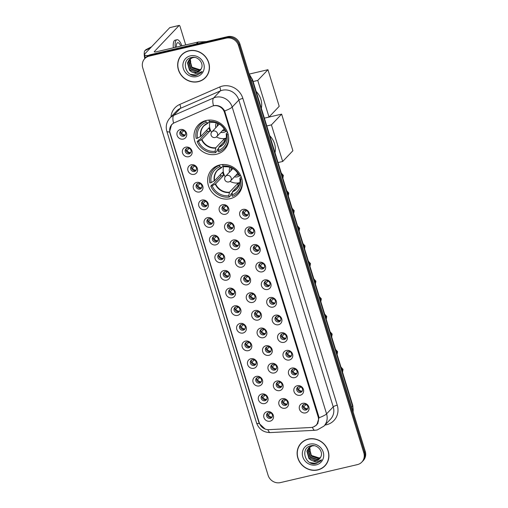 <?xml version="1.0" encoding="UTF-8"?>
<svg xmlns="http://www.w3.org/2000/svg" width="508" height="508" viewBox="0 0 508 508"><rect width="100%" height="100%" fill="white"/><g stroke="black" fill="none" stroke-linecap="round" stroke-linejoin="round"><path stroke-width="0.76" d="M219.818 164.935A18.002 16.656 -136.5 0 0 211.963 169.399A18.002 16.656 -136.5 0 0 210.439 190.081A18.002 16.656 -136.5 0 0 230.2 198.672A18.002 16.656 -136.5 0 0 238.061 194.202A18.002 16.656 -136.5 0 0 239.579 173.52A18.002 16.656 -136.5 0 0 219.818 164.935M206.153 120.504A18.002 16.656 -136.5 0 0 198.291 124.968A18.002 16.656 -136.5 0 0 196.774 145.65A18.002 16.656 -136.5 0 0 216.529 154.242A18.002 16.656 -136.5 0 0 224.39 149.771A18.002 16.656 -136.5 0 0 225.908 129.089A18.002 16.656 -136.5 0 0 206.153 120.504M188.716 156.712A5.093 4.712 43.5 0 1 182.556 153.035A5.093 4.712 43.5 0 1 185.782 147.161A5.093 4.712 43.5 0 1 191.941 150.838A5.093 4.712 43.5 0 1 188.716 156.712M187.255 148.139A3.054 2.826 -136.5 0 0 185.661 152.406A3.054 2.826 -136.5 0 0 190.354 153.111A3.054 2.826 -136.5 0 0 187.255 148.139M194.145 174.346A5.093 4.712 43.5 0 1 187.979 170.663A5.093 4.712 43.5 0 1 191.205 164.795A5.093 4.712 43.5 0 1 197.364 168.472A5.093 4.712 43.5 0 1 194.145 174.346M192.678 165.773A3.054 2.826 -136.5 0 0 191.091 170.04A3.054 2.826 -136.5 0 0 195.777 170.739A3.054 2.826 -136.5 0 0 192.678 165.773M199.568 191.973A5.093 4.712 43.5 0 1 193.402 188.297A5.093 4.712 43.5 0 1 196.628 182.429A5.093 4.712 43.5 0 1 202.794 186.106A5.093 4.712 43.5 0 1 199.568 191.973M198.107 183.401A3.054 2.826 -136.5 0 0 196.513 187.674A3.054 2.826 -136.5 0 0 201.2 188.373A3.054 2.826 -136.5 0 0 198.107 183.401M204.991 209.607A5.093 4.712 43.5 0 1 198.831 205.931A5.093 4.712 43.5 0 1 202.051 200.057A5.093 4.712 43.5 0 1 208.216 203.74A5.093 4.712 43.5 0 1 204.991 209.607M203.53 201.035A3.054 2.826 -136.5 0 0 201.936 205.302A3.054 2.826 -136.5 0 0 206.623 206.007A3.054 2.826 -136.5 0 0 203.53 201.035M210.414 227.241A5.093 4.712 43.5 0 1 204.254 223.558A5.093 4.712 43.5 0 1 207.48 217.691A5.093 4.712 43.5 0 1 213.639 221.367A5.093 4.712 43.5 0 1 210.414 227.241M208.953 218.669A3.054 2.826 -136.5 0 0 207.359 222.936A3.054 2.826 -136.5 0 0 212.052 223.634A3.054 2.826 -136.5 0 0 208.953 218.669M215.837 244.869A5.093 4.712 43.5 0 1 209.677 241.192A5.093 4.712 43.5 0 1 212.903 235.325A5.093 4.712 43.5 0 1 219.062 239.001A5.093 4.712 43.5 0 1 215.837 244.869M214.376 236.296A3.054 2.826 -136.5 0 0 212.782 240.57A3.054 2.826 -136.5 0 0 217.475 241.268A3.054 2.826 -136.5 0 0 214.376 236.296M221.266 262.503A5.093 4.712 43.5 0 1 215.1 258.826A5.093 4.712 43.5 0 1 218.326 252.952A5.093 4.712 43.5 0 1 224.485 256.635A5.093 4.712 43.5 0 1 221.266 262.503M219.799 253.93A3.054 2.826 -136.5 0 0 218.211 258.204A3.054 2.826 -136.5 0 0 222.898 258.902A3.054 2.826 -136.5 0 0 219.799 253.93M226.689 280.137A5.093 4.712 43.5 0 1 220.529 276.46A5.093 4.712 43.5 0 1 223.749 270.586A5.093 4.712 43.5 0 1 229.914 274.263A5.093 4.712 43.5 0 1 226.689 280.137M225.228 271.564A3.054 2.826 -136.5 0 0 223.634 275.831A3.054 2.826 -136.5 0 0 228.321 276.53A3.054 2.826 -136.5 0 0 225.228 271.564M232.112 297.764A5.093 4.712 43.5 0 1 225.952 294.088A5.093 4.712 43.5 0 1 229.178 288.22A5.093 4.712 43.5 0 1 235.337 291.897A5.093 4.712 43.5 0 1 232.112 297.764M230.651 289.192A3.054 2.826 -136.5 0 0 229.057 293.465A3.054 2.826 -136.5 0 0 233.75 294.164A3.054 2.826 -136.5 0 0 230.651 289.192M237.534 315.398A5.093 4.712 43.5 0 1 231.375 311.721A5.093 4.712 43.5 0 1 234.601 305.848A5.093 4.712 43.5 0 1 240.76 309.531A5.093 4.712 43.5 0 1 237.534 315.398M236.074 306.826A3.054 2.826 -136.5 0 0 234.48 311.099A3.054 2.826 -136.5 0 0 239.173 311.798A3.054 2.826 -136.5 0 0 236.074 306.826M242.964 333.032A5.093 4.712 43.5 0 1 236.798 329.355A5.093 4.712 43.5 0 1 240.024 323.482A5.093 4.712 43.5 0 1 246.183 327.158A5.093 4.712 43.5 0 1 242.964 333.032M241.497 324.46A3.054 2.826 -136.5 0 0 239.903 328.727A3.054 2.826 -136.5 0 0 244.596 329.425A3.054 2.826 -136.5 0 0 241.497 324.46M248.387 350.66A5.093 4.712 43.5 0 1 242.221 346.983A5.093 4.712 43.5 0 1 245.447 341.116A5.093 4.712 43.5 0 1 251.612 344.792A5.093 4.712 43.5 0 1 248.387 350.66M246.926 342.087A3.054 2.826 -136.5 0 0 245.332 346.361A3.054 2.826 -136.5 0 0 250.019 347.059A3.054 2.826 -136.5 0 0 246.926 342.087M253.809 368.294A5.093 4.712 43.5 0 1 247.65 364.617A5.093 4.712 43.5 0 1 250.869 358.75A5.093 4.712 43.5 0 1 257.035 362.426A5.093 4.712 43.5 0 1 253.809 368.294M252.349 359.721A3.054 2.826 -136.5 0 0 250.755 363.995A3.054 2.826 -136.5 0 0 255.441 364.693A3.054 2.826 -136.5 0 0 252.349 359.721M259.232 385.928A5.093 4.712 43.5 0 1 253.073 382.251A5.093 4.712 43.5 0 1 256.299 376.377A5.093 4.712 43.5 0 1 262.458 380.054A5.093 4.712 43.5 0 1 259.232 385.928M257.772 377.355A3.054 2.826 -136.5 0 0 256.178 381.622A3.054 2.826 -136.5 0 0 260.871 382.321A3.054 2.826 -136.5 0 0 257.772 377.355M264.655 403.555A5.093 4.712 43.5 0 1 258.496 399.879A5.093 4.712 43.5 0 1 261.722 394.011A5.093 4.712 43.5 0 1 267.881 397.688A5.093 4.712 43.5 0 1 264.655 403.555M263.195 394.983A3.054 2.826 -136.5 0 0 261.601 399.256A3.054 2.826 -136.5 0 0 266.294 399.955A3.054 2.826 -136.5 0 0 263.195 394.983M270.085 421.189A5.093 4.712 43.5 0 1 263.919 417.512A5.093 4.712 43.5 0 1 267.144 411.645A5.093 4.712 43.5 0 1 273.304 415.322A5.093 4.712 43.5 0 1 270.085 421.189M268.618 412.617A3.054 2.826 -136.5 0 0 267.03 416.89A3.054 2.826 -136.5 0 0 271.716 417.589A3.054 2.826 -136.5 0 0 268.618 412.617M183.293 139.078A5.093 4.712 43.5 0 1 177.133 135.401A5.093 4.712 43.5 0 1 180.359 129.534A5.093 4.712 43.5 0 1 186.519 133.21A5.093 4.712 43.5 0 1 183.293 139.078M181.832 130.505A3.054 2.826 -136.5 0 0 180.238 134.779A3.054 2.826 -136.5 0 0 184.931 135.477A3.054 2.826 -136.5 0 0 181.832 130.505M225.476 214.274A5.093 4.712 43.5 0 1 219.31 210.591A5.093 4.712 43.5 0 1 222.536 204.724A5.093 4.712 43.5 0 1 228.702 208.401A5.093 4.712 43.5 0 1 225.476 214.274M224.015 205.702A3.054 2.826 -136.5 0 0 222.421 209.969A3.054 2.826 -136.5 0 0 227.108 210.668A3.054 2.826 -136.5 0 0 224.015 205.702M230.899 231.902A5.093 4.712 43.5 0 1 224.739 228.225A5.093 4.712 43.5 0 1 227.959 222.358A5.093 4.712 43.5 0 1 234.124 226.035A5.093 4.712 43.5 0 1 230.899 231.902M229.438 223.329A3.054 2.826 -136.5 0 0 227.844 227.603A3.054 2.826 -136.5 0 0 232.537 228.302A3.054 2.826 -136.5 0 0 229.438 223.329M236.322 249.536A5.093 4.712 43.5 0 1 230.162 245.859A5.093 4.712 43.5 0 1 233.388 239.986A5.093 4.712 43.5 0 1 239.547 243.662A5.093 4.712 43.5 0 1 236.322 249.536M234.861 240.963A3.054 2.826 -136.5 0 0 233.267 245.231A3.054 2.826 -136.5 0 0 237.96 245.936A3.054 2.826 -136.5 0 0 234.861 240.963M241.744 267.17A5.093 4.712 43.5 0 1 235.585 263.487A5.093 4.712 43.5 0 1 238.811 257.62A5.093 4.712 43.5 0 1 244.97 261.296A5.093 4.712 43.5 0 1 241.744 267.17M240.284 258.597A3.054 2.826 -136.5 0 0 238.69 262.865A3.054 2.826 -136.5 0 0 243.383 263.563A3.054 2.826 -136.5 0 0 240.284 258.597M247.174 284.798A5.093 4.712 43.5 0 1 241.008 281.121A5.093 4.712 43.5 0 1 244.234 275.253A5.093 4.712 43.5 0 1 250.393 278.93A5.093 4.712 43.5 0 1 247.174 284.798M245.707 276.225A3.054 2.826 -136.5 0 0 244.119 280.499A3.054 2.826 -136.5 0 0 248.806 281.197A3.054 2.826 -136.5 0 0 245.707 276.225M252.597 302.431A5.093 4.712 43.5 0 1 246.437 298.755A5.093 4.712 43.5 0 1 249.657 292.881A5.093 4.712 43.5 0 1 255.822 296.564A5.093 4.712 43.5 0 1 252.597 302.431M251.136 293.859A3.054 2.826 -136.5 0 0 249.542 298.126A3.054 2.826 -136.5 0 0 254.229 298.831A3.054 2.826 -136.5 0 0 251.136 293.859M258.02 320.065A5.093 4.712 43.5 0 1 251.86 316.382A5.093 4.712 43.5 0 1 255.086 310.515A5.093 4.712 43.5 0 1 261.245 314.192A5.093 4.712 43.5 0 1 258.02 320.065M256.559 311.493A3.054 2.826 -136.5 0 0 254.965 315.76A3.054 2.826 -136.5 0 0 259.658 316.459A3.054 2.826 -136.5 0 0 256.559 311.493M263.442 337.693A5.093 4.712 43.5 0 1 257.283 334.016A5.093 4.712 43.5 0 1 260.509 328.149A5.093 4.712 43.5 0 1 266.668 331.826A5.093 4.712 43.5 0 1 263.442 337.693M261.982 329.12A3.054 2.826 -136.5 0 0 260.388 333.394A3.054 2.826 -136.5 0 0 265.081 334.093A3.054 2.826 -136.5 0 0 261.982 329.12M268.872 355.327A5.093 4.712 43.5 0 1 262.706 351.65A5.093 4.712 43.5 0 1 265.932 345.777A5.093 4.712 43.5 0 1 272.091 349.46A5.093 4.712 43.5 0 1 268.872 355.327M267.405 346.754A3.054 2.826 -136.5 0 0 265.817 351.028A3.054 2.826 -136.5 0 0 270.504 351.726A3.054 2.826 -136.5 0 0 267.405 346.754M274.295 372.961A5.093 4.712 43.5 0 1 268.129 369.284A5.093 4.712 43.5 0 1 271.355 363.41A5.093 4.712 43.5 0 1 277.52 367.087A5.093 4.712 43.5 0 1 274.295 372.961M272.834 364.388A3.054 2.826 -136.5 0 0 271.24 368.656A3.054 2.826 -136.5 0 0 275.927 369.354A3.054 2.826 -136.5 0 0 272.834 364.388M279.718 390.589A5.093 4.712 43.5 0 1 273.558 386.912A5.093 4.712 43.5 0 1 276.777 381.044A5.093 4.712 43.5 0 1 282.943 384.721A5.093 4.712 43.5 0 1 279.718 390.589M278.257 382.016A3.054 2.826 -136.5 0 0 276.663 386.29A3.054 2.826 -136.5 0 0 281.349 386.988A3.054 2.826 -136.5 0 0 278.257 382.016M285.14 408.222A5.093 4.712 43.5 0 1 278.981 404.546A5.093 4.712 43.5 0 1 282.207 398.672A5.093 4.712 43.5 0 1 288.366 402.355A5.093 4.712 43.5 0 1 285.14 408.222M283.68 399.65A3.054 2.826 -136.5 0 0 282.086 403.924A3.054 2.826 -136.5 0 0 286.779 404.622A3.054 2.826 -136.5 0 0 283.68 399.65M245.961 218.935A5.093 4.712 43.5 0 1 239.795 215.259A5.093 4.712 43.5 0 1 243.021 209.391A5.093 4.712 43.5 0 1 249.18 213.068A5.093 4.712 43.5 0 1 245.961 218.935M244.494 210.363A3.054 2.826 -136.5 0 0 242.907 214.636A3.054 2.826 -136.5 0 0 247.593 215.335A3.054 2.826 -136.5 0 0 244.494 210.363M251.384 236.569A5.093 4.712 43.5 0 1 245.218 232.893A5.093 4.712 43.5 0 1 248.444 227.019A5.093 4.712 43.5 0 1 254.61 230.696A5.093 4.712 43.5 0 1 251.384 236.569M249.923 227.997A3.054 2.826 -136.5 0 0 248.329 232.264A3.054 2.826 -136.5 0 0 253.016 232.969A3.054 2.826 -136.5 0 0 249.923 227.997M256.807 254.203A5.093 4.712 43.5 0 1 250.647 250.52A5.093 4.712 43.5 0 1 253.867 244.653A5.093 4.712 43.5 0 1 260.033 248.329A5.093 4.712 43.5 0 1 256.807 254.203M255.346 245.624A3.054 2.826 -136.5 0 0 253.752 249.898A3.054 2.826 -136.5 0 0 258.445 250.596A3.054 2.826 -136.5 0 0 255.346 245.624M262.23 271.831A5.093 4.712 43.5 0 1 256.07 268.154A5.093 4.712 43.5 0 1 259.296 262.287A5.093 4.712 43.5 0 1 265.455 265.963A5.093 4.712 43.5 0 1 262.23 271.831M260.769 263.258A3.054 2.826 -136.5 0 0 259.175 267.532A3.054 2.826 -136.5 0 0 263.868 268.23A3.054 2.826 -136.5 0 0 260.769 263.258M267.653 289.465A5.093 4.712 43.5 0 1 261.493 285.788A5.093 4.712 43.5 0 1 264.719 279.914A5.093 4.712 43.5 0 1 270.878 283.591A5.093 4.712 43.5 0 1 267.653 289.465M266.192 280.892A3.054 2.826 -136.5 0 0 264.598 285.159A3.054 2.826 -136.5 0 0 269.291 285.864A3.054 2.826 -136.5 0 0 266.192 280.892M273.082 307.099A5.093 4.712 43.5 0 1 266.916 303.416A5.093 4.712 43.5 0 1 270.142 297.548A5.093 4.712 43.5 0 1 276.301 301.225A5.093 4.712 43.5 0 1 273.082 307.099M271.615 298.526A3.054 2.826 -136.5 0 0 270.027 302.793A3.054 2.826 -136.5 0 0 274.714 303.492A3.054 2.826 -136.5 0 0 271.615 298.526M278.505 324.726A5.093 4.712 43.5 0 1 272.345 321.05A5.093 4.712 43.5 0 1 275.565 315.182A5.093 4.712 43.5 0 1 281.73 318.859A5.093 4.712 43.5 0 1 278.505 324.726M277.044 316.154A3.054 2.826 -136.5 0 0 275.45 320.427A3.054 2.826 -136.5 0 0 280.137 321.126A3.054 2.826 -136.5 0 0 277.044 316.154M283.928 342.36A5.093 4.712 43.5 0 1 277.768 338.684A5.093 4.712 43.5 0 1 280.994 332.81A5.093 4.712 43.5 0 1 287.153 336.486A5.093 4.712 43.5 0 1 283.928 342.36M282.467 333.788A3.054 2.826 -136.5 0 0 280.873 338.055A3.054 2.826 -136.5 0 0 285.566 338.76A3.054 2.826 -136.5 0 0 282.467 333.788M289.35 359.994A5.093 4.712 43.5 0 1 283.191 356.311A5.093 4.712 43.5 0 1 286.417 350.444A5.093 4.712 43.5 0 1 292.576 354.12A5.093 4.712 43.5 0 1 289.35 359.994M287.89 351.422A3.054 2.826 -136.5 0 0 286.296 355.689A3.054 2.826 -136.5 0 0 290.989 356.387A3.054 2.826 -136.5 0 0 287.89 351.422M294.78 377.622A5.093 4.712 43.5 0 1 288.614 373.945A5.093 4.712 43.5 0 1 291.84 368.078A5.093 4.712 43.5 0 1 297.999 371.754A5.093 4.712 43.5 0 1 294.78 377.622M293.313 369.049A3.054 2.826 -136.5 0 0 291.725 373.323A3.054 2.826 -136.5 0 0 296.412 374.021A3.054 2.826 -136.5 0 0 293.313 369.049M300.203 395.256A5.093 4.712 43.5 0 1 294.037 391.579A5.093 4.712 43.5 0 1 297.263 385.705A5.093 4.712 43.5 0 1 303.428 389.388A5.093 4.712 43.5 0 1 300.203 395.256M298.742 386.683A3.054 2.826 -136.5 0 0 297.148 390.95A3.054 2.826 -136.5 0 0 301.835 391.655A3.054 2.826 -136.5 0 0 298.742 386.683M305.625 412.89A5.093 4.712 43.5 0 1 299.466 409.213A5.093 4.712 43.5 0 1 302.685 403.339A5.093 4.712 43.5 0 1 308.851 407.016A5.093 4.712 43.5 0 1 305.625 412.89M304.165 404.317A3.054 2.826 -136.5 0 0 302.571 408.584A3.054 2.826 -136.5 0 0 307.257 409.283A3.054 2.826 -136.5 0 0 304.165 404.317M190.741 152.584A3.054 2.826 43.5 0 1 186.423 148.488M196.164 170.218A3.054 2.826 43.5 0 1 191.846 166.116M201.587 187.852A3.054 2.826 43.5 0 1 197.269 183.75M207.01 205.48A3.054 2.826 43.5 0 1 202.698 201.384M212.433 223.114A3.054 2.826 43.5 0 1 208.121 219.011M217.862 240.748A3.054 2.826 43.5 0 1 213.544 236.645M223.285 258.375A3.054 2.826 43.5 0 1 218.967 254.279M228.708 276.009A3.054 2.826 43.5 0 1 224.396 271.907M234.131 293.643A3.054 2.826 43.5 0 1 229.819 289.541M239.56 311.271A3.054 2.826 43.5 0 1 235.242 307.175M244.983 328.905A3.054 2.826 43.5 0 1 240.665 324.803M250.406 346.539A3.054 2.826 43.5 0 1 246.088 342.436M255.829 364.173A3.054 2.826 43.5 0 1 251.517 360.07M261.252 381.8A3.054 2.826 43.5 0 1 256.94 377.698M266.681 399.434A3.054 2.826 43.5 0 1 262.363 395.332M272.104 417.068A3.054 2.826 43.5 0 1 267.786 412.966M185.312 134.957A3.054 2.826 43.5 0 1 181 130.854M227.495 210.147A3.054 2.826 43.5 0 1 223.177 206.045M232.918 227.781A3.054 2.826 43.5 0 1 228.606 223.679M238.341 245.408A3.054 2.826 43.5 0 1 234.029 241.313M243.77 263.042A3.054 2.826 43.5 0 1 239.452 258.94M249.193 280.676A3.054 2.826 43.5 0 1 244.875 276.574M254.616 298.304A3.054 2.826 43.5 0 1 250.304 294.208M260.039 315.938A3.054 2.826 43.5 0 1 255.727 311.836M265.468 333.572A3.054 2.826 43.5 0 1 261.15 329.47M270.891 351.199A3.054 2.826 43.5 0 1 266.573 347.104M276.314 368.833A3.054 2.826 43.5 0 1 271.996 364.731M281.737 386.467A3.054 2.826 43.5 0 1 277.425 382.365M287.16 404.095A3.054 2.826 43.5 0 1 282.848 399.999M247.98 214.814A3.054 2.826 43.5 0 1 243.662 210.712M253.403 232.442A3.054 2.826 43.5 0 1 249.085 228.34M258.826 250.076A3.054 2.826 43.5 0 1 254.514 245.974M264.249 267.71A3.054 2.826 43.5 0 1 259.937 263.608M269.678 285.337A3.054 2.826 43.5 0 1 265.36 281.235M275.101 302.971A3.054 2.826 43.5 0 1 270.783 298.869M280.524 320.605A3.054 2.826 43.5 0 1 276.212 316.503M285.947 338.233A3.054 2.826 43.5 0 1 281.635 334.137M291.376 355.867A3.054 2.826 43.5 0 1 287.058 351.765M296.799 373.501A3.054 2.826 43.5 0 1 292.481 369.399M302.222 391.128A3.054 2.826 43.5 0 1 297.904 387.033M307.645 408.762A3.054 2.826 43.5 0 1 303.333 404.66M211.988 106.318A9.169 8.484 43.5 0 1 213.411 105.842A9.169 8.484 43.5 0 1 224.504 112.465L318.11 416.725A9.169 8.484 43.5 0 1 316.306 425.018A9.169 8.484 43.5 0 1 310.794 427.507L268.872 429.66A9.169 8.484 43.5 0 1 259.283 422.827L170.066 132.817A9.169 8.484 43.5 0 1 171.869 124.53A9.169 8.484 43.5 0 1 174.441 122.726L211.988 106.318M188.817 50.794A16.472 15.24 -136.5 0 0 181.623 54.883A16.472 15.24 -136.5 0 0 180.232 73.806A16.472 15.24 -136.5 0 0 198.311 81.667A16.472 15.24 -136.5 0 0 205.505 77.578A16.472 15.24 -136.5 0 0 206.896 58.655A16.472 15.24 -136.5 0 0 188.817 50.794M181.985 54.515A16.472 15.24 -136.5 0 0 180.594 56.382M308.267 439.077A16.472 15.24 -136.5 0 0 301.073 443.166A16.472 15.24 -136.5 0 0 299.682 462.09A16.472 15.24 -136.5 0 0 317.767 469.951A16.472 15.24 -136.5 0 0 324.955 465.861A16.472 15.24 -136.5 0 0 326.346 446.938A16.472 15.24 -136.5 0 0 308.267 439.077M301.435 442.798A16.472 15.24 -136.5 0 0 300.044 444.665M265.138 429.057L259.283 423.577L258.934 422.586L169.564 131.921A11.887 2.343 -17.1 0 1 166.834 131.28C165.475 126.333 166.503 121.926 169.913 118.059A13.589 12.573 43.5 0 1 173.73 115.386L213.639 97.949A11.887 4.204 66.4 0 0 213.506 105.747L214.757 105.505C219.062 105.258 222.358 107.067 224.644 110.941L318.751 416.433L319.03 417.747L316.827 424.853L313.48 426.923M361.823 462.09A10.192 9.43 -136.5 0 0 363.823 452.882L238.5 45.498A10.192 9.43 -136.5 0 0 226.174 38.144L149.206 56.121A10.192 9.43 -136.5 0 0 144.755 58.655A10.192 9.43 -136.5 0 0 142.754 67.862L268.084 475.247A10.192 9.43 -136.5 0 0 280.403 482.6L357.372 464.623A10.192 9.43 -136.5 0 0 361.823 462.09L362.534 461.347A10.192 9.43 -136.5 0 0 364.534 452.133L239.204 44.755A10.192 9.43 -136.5 0 0 226.886 37.395L149.917 55.378A10.192 9.43 -136.5 0 0 145.466 57.906L144.513 54.794A13.589 2.68 162.9 0 1 144.983 53.721L169.755 27.654A1.695 0.552 -103.1 0 1 169.863 27.591A1.695 0.552 -103.1 0 1 169.983 27.603M169.564 131.921L171.539 124.714L173.59 123.152A11.887 4.204 66.4 0 1 173.73 115.386L180.391 108.382A13.589 12.573 -136.5 0 0 176.574 111.055L169.913 118.059M323.513 466.966A16.472 15.24 -136.5 0 0 325.304 465.48M204.064 78.683A16.472 15.24 -136.5 0 0 205.854 77.197M150.628 54.629A10.192 9.43 -136.5 0 0 146.177 57.156L145.466 57.906A10.192 9.43 -136.5 0 1 149.917 55.378L226.886 37.395A10.192 9.43 -136.5 0 1 239.204 44.755L364.534 452.133A10.192 9.43 -136.5 0 1 362.534 461.347L363.245 460.597A10.192 9.43 -136.5 0 0 365.246 451.383L239.916 44.005A10.192 9.43 -136.5 0 0 227.597 36.652L150.628 54.629L149.206 56.121M205.384 77.464A16.3 15.081 -136.5 0 0 206.756 58.731A16.3 15.081 -136.5 0 0 188.862 50.952A16.3 15.081 -136.5 0 0 181.743 54.997A16.3 15.081 -136.5 0 0 180.372 73.73A16.3 15.081 -136.5 0 0 198.266 81.509A16.3 15.081 -136.5 0 0 205.384 77.464L206.089 76.714A16.3 15.081 -136.5 0 0 207.245 75.33M199.885 69.723L191.548 67.031M200.927 69.374L198.793 70.25L191.751 67.888L189.725 60.496L190.494 58.598M201.028 69.19L199.072 69.952L192.03 67.589L190.005 60.198L190.671 58.483M200.45 70.079L197.663 71.438L190.621 69.069L188.601 61.678L189.827 59.093M200.577 69.907L197.949 71.139L190.906 68.777L188.881 61.385L189.986 58.96M191.605 71.869A7.677 7.099 -136.5 0 0 196.666 72.485A7.677 7.099 -136.5 0 0 200.019 70.58A7.677 7.099 -136.5 0 0 201.244 68.758C204.343 63.379 197.891 55.848 191.694 57.448C180.404 59.322 185.541 77.514 196.19 75.425L201.098 72.835L202.114 71.539L196.698 73.876L191.605 71.869L189.497 70.256L187.471 62.865L189.224 59.652L192.678 57.645L194.685 57.41M200.044 70.555L196.818 72.327L189.776 69.958L187.75 62.573L189.37 59.506M190.373 55.855A11.074 10.243 -136.5 0 0 183.363 68.612A11.074 10.243 -136.5 0 0 196.755 76.606A11.074 10.243 -136.5 0 0 203.765 63.849A11.074 10.243 -136.5 0 0 190.373 55.855M183.775 53.029A16.3 15.081 -136.5 0 0 182.455 54.254L181.743 54.997M201.2 72.727L196.856 75.178L190.544 74.32M148.374 55.48A13.589 2.68 162.9 0 1 144.513 54.794M189.859 63.056L190.5 62.382A1.695 0.552 76.9 0 0 190.456 60.325L190.208 59.525M185.718 44.933L180.08 26.587A1.695 0.552 76.9 0 0 179.248 25.4A1.695 0.552 76.9 0 0 179.146 25.463L154.375 51.53A3.397 0.667 -17.1 0 0 154.254 51.797A3.397 0.667 -17.1 0 0 156.616 51.733L198.088 42.043A1.695 1.568 43.5 0 1 198.368 42.005L206.451 41.586M180.835 46.076A8.49 2.756 76.9 0 0 177.648 42.71A8.49 2.756 76.9 0 0 176.282 47.136M144.774 58.63A8.833 2.864 76.9 0 1 144.723 50.775L150.692 47.714M181.915 45.822A11.551 3.747 76.9 0 0 176.949 39.732L175.076 40.17A11.551 3.747 76.9 0 0 173.323 47.828M176.949 39.732A11.551 3.747 76.9 0 0 175.196 47.39M151.581 46.78L145.612 49.841L145.739 50.254M324.834 465.747A16.3 15.081 -136.5 0 0 326.212 447.015A16.3 15.081 -136.5 0 0 308.318 439.236A16.3 15.081 -136.5 0 0 301.2 443.281A16.3 15.081 -136.5 0 0 299.822 462.013A16.3 15.081 -136.5 0 0 317.716 469.792A16.3 15.081 -136.5 0 0 324.834 465.747L325.545 464.998A16.3 15.081 -136.5 0 0 326.695 463.62M319.335 458.006L310.998 455.314M320.377 457.657L318.243 458.534L311.201 456.171L309.175 448.78L309.944 446.881M320.485 457.473L318.529 458.235L311.487 455.873L309.461 448.481L310.121 446.767M319.9 458.362L317.119 459.721L310.077 457.359L308.051 449.967L309.277 447.377M320.027 458.191L317.398 459.423L310.356 457.06L308.331 449.669L309.435 447.243M311.055 460.153A7.677 7.099 -136.5 0 0 316.116 460.775A7.677 7.099 -136.5 0 0 319.469 458.87A7.677 7.099 -136.5 0 0 320.694 457.041C323.799 451.663 317.348 444.132 311.144 445.732C299.853 447.605 304.99 465.798 315.646 463.709L320.548 461.118L321.564 459.823L316.147 462.159L311.055 460.153L308.947 458.54L306.921 451.155L308.68 447.935L312.128 445.929L314.135 445.7M319.494 458.838L316.274 460.61L309.232 458.248L307.207 450.856L308.82 447.789M309.823 444.138A11.074 10.243 -136.5 0 0 302.819 456.895A11.074 10.243 -136.5 0 0 316.205 464.89A11.074 10.243 -136.5 0 0 323.215 452.133A11.074 10.243 -136.5 0 0 309.823 444.138M303.232 441.312A16.3 15.081 -136.5 0 0 301.911 442.538L301.2 443.281M320.656 461.01L316.313 463.467L309.994 462.604M218.65 148.298L217.068 149.968L217.31 150.768L215.538 152.635A16.98 15.71 -136.5 0 1 197.155 141.662L198.476 141.357A15.558 14.395 -136.5 0 0 215.125 151.295L215.824 147.752L223.882 139.275A13.316 12.319 -136.5 0 0 225.476 139.008A13.316 12.319 -136.5 0 0 226.073 138.855M203.181 121.507A16.98 15.71 -136.5 0 0 201.695 122.873L199.917 124.739A16.98 15.71 -136.5 0 1 205.791 120.968L206.21 122.314A15.558 14.395 -136.5 0 0 197.498 138.176L200.933 136.265L208.985 127.787A13.316 12.319 -136.5 0 0 209.963 130.969L201.911 139.446L198.476 141.357M209.499 121.647L208.21 123.006L206.21 122.314M261.341 108.274A18.682 17.285 -136.5 0 0 256.146 91.396M225.812 139.802L218.954 147.022L218.249 150.559L218.662 151.905A16.98 15.71 -136.5 0 0 224.542 148.139L226.314 146.266A16.98 15.71 -136.5 0 0 227.603 144.71M197.155 141.662L198.926 139.795L199.714 139.611L207.353 131.578A16.135 14.929 43.5 0 1 206.8 130.08M224.542 148.139A16.98 15.71 -136.5 0 0 228.581 136.531M199.917 124.739A16.98 15.71 -136.5 0 0 196.177 138.481L197.498 138.176M205.791 120.968L206.261 120.479M218.249 150.559A15.558 14.395 -136.5 0 0 226.962 134.703L228.181 134.417M215.125 151.295L215.538 152.635M226.962 134.703L226.238 133.763L227.546 132.391M218.815 147.371A13.475 12.465 -136.5 0 0 226.2 133.922L226.238 133.763M208.21 123.006L207.982 123.05A13.475 12.465 -136.5 0 0 200.596 136.493M209.061 120.091L208.921 120.237A16.98 15.71 -136.5 0 1 211.303 120.11M227.076 131.261L225.984 131.521A15.558 14.395 -136.5 0 0 209.334 121.583L208.921 120.237M209.334 121.583L211.106 122.32A13.475 12.465 -136.5 0 1 225.222 130.74L225.984 131.521M207.353 131.578L209.963 130.969M223.882 139.275L224.479 141.211M226.219 138.125A12.77 11.817 43.5 0 1 225.501 138.316A12.77 11.817 43.5 0 1 216.389 136.919M211.538 132.309A12.77 11.817 43.5 0 1 210.026 121.869M220.783 132.366A6.452 5.969 -136.5 0 0 223.679 132.398A6.452 5.969 -136.5 0 0 225.844 131.375M222.212 130.861A5.093 4.712 -136.5 0 0 223.641 130.746A5.093 4.712 -136.5 0 0 224.961 130.207M216.395 122.879A6.452 5.969 -136.5 0 0 215.856 127.686M217.799 123.4A5.093 4.712 -136.5 0 0 217.291 126.181M224.93 130.143A5.093 4.712 43.5 0 1 223.818 130.562A5.093 4.712 43.5 0 1 222.39 130.67M217.468 125.997A5.093 4.712 43.5 0 1 217.869 123.431M249.199 74.085L267.957 69.704L279.216 106.305L269.011 117.05L264.376 118.135M269.011 117.05L257.746 80.448L267.957 69.704M253.111 81.534L257.746 80.448M232.321 192.729L230.734 194.399L230.981 195.199L229.203 197.066A16.98 15.71 -136.5 0 1 210.82 186.093L212.141 185.788A15.558 14.395 -136.5 0 0 228.791 195.72L229.495 192.183L237.554 183.706A13.316 12.319 -136.5 0 0 239.147 183.439A13.316 12.319 -136.5 0 0 239.738 183.286M216.852 165.938A16.98 15.71 -136.5 0 0 215.36 167.297L213.589 169.17A16.98 15.71 -136.5 0 1 219.462 165.398L219.875 166.745A15.558 14.395 -136.5 0 0 211.163 182.601L214.598 180.689L222.656 172.212A13.316 12.319 -136.5 0 0 223.634 175.4L215.576 183.877L212.141 185.788M223.164 166.078L221.647 167.481L219.875 166.745M275.006 152.705A18.682 17.285 -136.5 0 0 269.811 135.82M239.484 184.233L232.626 191.453L231.921 194.989L232.334 196.336A16.98 15.71 -136.5 0 0 238.208 192.564L239.986 190.697A16.98 15.71 -136.5 0 0 241.268 189.141M210.82 186.093L212.598 184.226L213.385 184.042L221.018 176.009A16.135 14.929 43.5 0 1 220.472 174.511M238.208 192.564A16.98 15.71 -136.5 0 0 242.246 180.962M213.589 169.17A16.98 15.71 -136.5 0 0 209.842 182.912L211.163 182.601M219.462 165.398L219.926 164.91M231.921 194.989A15.558 14.395 -136.5 0 0 240.633 179.134L241.846 178.848M228.791 195.72L229.203 197.066M240.633 179.134L239.865 178.352L241.211 176.816M232.48 191.795A13.475 12.465 -136.5 0 0 239.865 178.352L239.909 178.194M221.882 167.43L221.647 167.481A13.475 12.465 -136.5 0 0 214.262 180.924M222.733 164.522L222.593 164.668A16.98 15.71 -136.5 0 1 224.968 164.541M240.741 175.692L239.655 175.946A15.558 14.395 -136.5 0 0 223.006 166.014L222.593 164.668M224.885 166.77C231.159 166.522 235.826 169.316 238.874 175.152L239.655 175.946M223.006 166.014L224.777 166.751A13.475 12.465 -136.5 0 1 238.887 175.171M221.018 176.009L223.634 175.4M237.554 183.706L238.144 185.636M239.884 182.55A12.77 11.817 43.5 0 1 239.166 182.747A12.77 11.817 43.5 0 1 230.061 181.35M225.203 176.74A12.77 11.817 43.5 0 1 223.698 166.3M234.448 176.797A6.452 5.969 -136.5 0 0 237.344 176.822A6.452 5.969 -136.5 0 0 239.516 175.806M235.883 175.292A5.093 4.712 -136.5 0 0 237.312 175.177A5.093 4.712 -136.5 0 0 238.633 174.638M230.067 167.31A6.452 5.969 -136.5 0 0 229.527 172.117M231.47 167.831A5.093 4.712 -136.5 0 0 230.956 170.612M238.601 174.574A5.093 4.712 43.5 0 1 237.49 174.993A5.093 4.712 43.5 0 1 236.061 175.101M231.134 170.421A5.093 4.712 43.5 0 1 231.54 167.862M264.382 118.167L281.629 114.135L292.887 150.736L282.677 161.481L278.041 162.566M282.677 161.481L271.418 124.879L281.629 114.135M266.783 125.965L271.418 124.879M243.732 210.668A3.734 3.454 -136.5 0 0 243.726 210.991L244.259 210.433M246.494 210.604L243.542 213.214M244.316 212.903A3.734 3.454 -136.5 0 0 248.018 214.744M249.155 228.302A3.734 3.454 -136.5 0 0 249.149 228.625L249.682 228.06M251.924 228.238L248.971 230.848M249.739 230.53A3.734 3.454 -136.5 0 0 253.441 232.372M254.578 245.936A3.734 3.454 -136.5 0 0 254.571 246.253L255.105 245.694M257.346 245.866L254.394 248.482M255.162 248.164A3.734 3.454 -136.5 0 0 258.864 250.006M260.007 263.563A3.734 3.454 -136.5 0 0 260.001 263.887L260.534 263.328M262.769 263.5L259.817 266.109M260.585 265.798A3.734 3.454 -136.5 0 0 264.287 267.64M265.43 281.197A3.734 3.454 -136.5 0 0 265.424 281.521L265.957 280.956M268.192 281.134L265.24 283.743M266.008 283.426A3.734 3.454 -136.5 0 0 269.716 285.267M270.853 298.831A3.734 3.454 -136.5 0 0 270.847 299.149L271.38 298.59M273.615 298.761L270.662 301.377M271.437 301.06A3.734 3.454 -136.5 0 0 275.139 302.901M276.276 316.459A3.734 3.454 -136.5 0 0 276.269 316.782L276.803 316.224M279.044 316.395L276.092 319.005M276.86 318.694A3.734 3.454 -136.5 0 0 280.562 320.535M281.699 334.093A3.734 3.454 -136.5 0 0 281.699 334.416L282.226 333.851M284.467 334.029L281.515 336.639M282.283 336.328A3.734 3.454 -136.5 0 0 285.985 338.163M287.128 351.726A3.734 3.454 -136.5 0 0 287.122 352.044L287.655 351.485M289.89 351.657L286.937 354.273M287.706 353.955A3.734 3.454 -136.5 0 0 291.414 355.797M292.551 369.354A3.734 3.454 -136.5 0 0 292.544 369.678L293.078 369.119M295.313 369.291L292.36 371.907M293.129 371.589A3.734 3.454 -136.5 0 0 296.837 373.431M297.974 386.988A3.734 3.454 -136.5 0 0 297.967 387.312L298.501 386.747M300.742 386.925L297.79 389.534M298.558 389.223A3.734 3.454 -136.5 0 0 302.26 391.058M303.397 404.622A3.734 3.454 -136.5 0 0 303.39 404.946L303.924 404.381M306.165 404.552L303.212 407.168M303.981 406.851A3.734 3.454 -136.5 0 0 307.683 408.692M223.247 206.007A3.734 3.454 -136.5 0 0 223.241 206.324L223.774 205.765M226.016 205.937L223.063 208.553M223.831 208.236A3.734 3.454 -136.5 0 0 227.533 210.077M228.67 223.634A3.734 3.454 -136.5 0 0 228.664 223.958L229.197 223.399M231.438 223.571L228.486 226.181M229.254 225.869A3.734 3.454 -136.5 0 0 232.956 227.711M234.099 241.268A3.734 3.454 -136.5 0 0 234.093 241.592L234.626 241.027M236.861 241.205L233.909 243.815M234.677 243.497A3.734 3.454 -136.5 0 0 238.379 245.339M239.522 258.902A3.734 3.454 -136.5 0 0 239.516 259.22L240.049 258.661M242.284 258.832L239.331 261.449M240.1 261.131A3.734 3.454 -136.5 0 0 243.808 262.973M244.945 276.53A3.734 3.454 -136.5 0 0 244.939 276.854L245.472 276.295M247.707 276.466L244.754 279.082M245.529 278.765A3.734 3.454 -136.5 0 0 249.231 280.606M250.368 294.164A3.734 3.454 -136.5 0 0 250.361 294.488L250.895 293.922M253.136 294.1L250.184 296.71M250.952 296.399A3.734 3.454 -136.5 0 0 254.654 298.234M255.791 311.798A3.734 3.454 -136.5 0 0 255.791 312.115L256.318 311.556M258.559 311.728L255.607 314.344M256.375 314.027A3.734 3.454 -136.5 0 0 260.077 315.868M261.22 329.425A3.734 3.454 -136.5 0 0 261.214 329.749L261.747 329.19M263.982 329.362L261.029 331.978M261.798 331.66A3.734 3.454 -136.5 0 0 265.506 333.502M266.643 347.059A3.734 3.454 -136.5 0 0 266.637 347.383L267.17 346.824M269.405 346.996L266.452 349.606M267.221 349.294A3.734 3.454 -136.5 0 0 270.929 351.13M272.066 364.693A3.734 3.454 -136.5 0 0 272.059 365.017L272.593 364.452M274.834 364.623L271.882 367.24M272.65 366.922A3.734 3.454 -136.5 0 0 276.352 368.764M277.489 382.321A3.734 3.454 -136.5 0 0 277.482 382.645L278.016 382.086M280.257 382.257L277.305 384.874M278.073 384.556A3.734 3.454 -136.5 0 0 281.775 386.397M282.918 399.955A3.734 3.454 -136.5 0 0 282.912 400.279L283.445 399.72M285.68 399.891L282.727 402.501M283.496 402.19A3.734 3.454 -136.5 0 0 287.198 404.025M181.064 130.81A3.734 3.454 -136.5 0 0 181.064 131.134L181.597 130.575M183.833 130.746L180.88 133.356M181.648 133.045A3.734 3.454 -136.5 0 0 185.35 134.887M309.309 451.339L309.95 450.666A1.695 0.552 76.9 0 0 309.905 448.608L309.664 447.808M186.493 148.444A3.734 3.454 -136.5 0 0 186.487 148.768L187.02 148.203M189.255 148.38L186.303 150.99M187.071 150.673A3.734 3.454 -136.5 0 0 190.779 152.514M191.916 166.078A3.734 3.454 -136.5 0 0 191.91 166.395L192.443 165.837M194.678 166.008L191.726 168.624M192.494 168.307A3.734 3.454 -136.5 0 0 196.202 170.148M197.339 183.706A3.734 3.454 -136.5 0 0 197.333 184.029L197.866 183.471M200.108 183.642L197.155 186.252M197.923 185.941A3.734 3.454 -136.5 0 0 201.625 187.782M202.762 201.339A3.734 3.454 -136.5 0 0 202.756 201.663L203.289 201.098M205.53 201.276L202.578 203.886M203.346 203.575A3.734 3.454 -136.5 0 0 207.048 205.41M208.191 218.973A3.734 3.454 -136.5 0 0 208.185 219.291L208.718 218.732M210.953 218.904L208.001 221.52M208.769 221.202A3.734 3.454 -136.5 0 0 212.471 223.044M213.614 236.601A3.734 3.454 -136.5 0 0 213.608 236.925L214.141 236.366M216.376 236.537L213.424 239.154M214.192 238.836A3.734 3.454 -136.5 0 0 217.9 240.678M219.037 254.235A3.734 3.454 -136.5 0 0 219.031 254.559L219.564 253.994M221.799 254.171L218.846 256.781M219.621 256.47A3.734 3.454 -136.5 0 0 223.323 258.305M224.46 271.869A3.734 3.454 -136.5 0 0 224.453 272.193L224.987 271.628M227.228 271.799L224.276 274.415M225.044 274.098A3.734 3.454 -136.5 0 0 228.746 275.939M229.883 289.496A3.734 3.454 -136.5 0 0 229.883 289.82L230.41 289.262M232.651 289.433L229.699 292.049M230.467 291.732A3.734 3.454 -136.5 0 0 234.169 293.573M235.312 307.13A3.734 3.454 -136.5 0 0 235.306 307.454L235.839 306.896M238.074 307.067L235.121 309.677M235.89 309.366A3.734 3.454 -136.5 0 0 239.598 311.201M240.735 324.764A3.734 3.454 -136.5 0 0 240.729 325.088L241.262 324.523M243.497 324.695L240.544 327.311M241.313 326.993A3.734 3.454 -136.5 0 0 245.021 328.835M246.158 342.398A3.734 3.454 -136.5 0 0 246.151 342.716L246.685 342.157M248.926 342.329L245.974 344.945M246.742 344.627A3.734 3.454 -136.5 0 0 250.444 346.469M251.581 360.026A3.734 3.454 -136.5 0 0 251.574 360.35L252.108 359.791M254.349 359.962L251.397 362.572M252.165 362.261A3.734 3.454 -136.5 0 0 255.867 364.103M257.01 377.66A3.734 3.454 -136.5 0 0 257.004 377.984L257.537 377.419M259.772 377.596L256.819 380.206M257.588 379.889A3.734 3.454 -136.5 0 0 261.29 381.73M262.433 395.294A3.734 3.454 -136.5 0 0 262.426 395.611L262.96 395.053M265.195 395.224L262.242 397.84M263.011 397.523A3.734 3.454 -136.5 0 0 266.719 399.364M267.856 412.921A3.734 3.454 -136.5 0 0 267.849 413.245L268.383 412.686M270.618 412.858L267.665 415.468M268.44 415.157A3.734 3.454 -136.5 0 0 272.142 416.998M318.11 416.725L318.662 416.147M224.504 112.465L225.05 111.887M337.249 405.187A3.397 0.667 -17.1 0 0 333.229 406.851L238.843 100.044A13.589 12.573 -136.5 0 0 222.409 90.24A13.589 12.573 -136.5 0 0 220.301 90.938L180.391 108.382A3.397 1.2 -113.6 0 0 179.769 104.438L219.678 86.995A16.98 15.71 43.5 0 1 242.862 98.381L337.249 405.187A16.98 15.71 43.5 0 1 326.498 424.758A16.98 15.71 43.5 0 1 324.955 425.037M330.562 419.138A13.589 12.573 -136.5 0 0 333.229 406.851L326.574 413.861A13.589 12.573 43.5 0 1 323.907 426.142L330.562 419.138M219.678 86.995A3.397 1.2 -113.6 0 1 220.301 90.938L213.639 97.949A13.589 12.573 43.5 0 1 215.754 97.244A13.589 12.573 43.5 0 1 232.181 107.055A11.887 2.343 162.9 0 1 224.644 110.941M319.03 417.747A11.887 2.343 -17.1 0 0 326.574 413.861L232.181 107.055L238.843 100.044A3.397 0.667 -17.1 0 1 242.862 98.381M259.283 423.577A11.887 2.343 162.9 0 1 256.559 422.935L166.834 131.28M267.887 429.654A11.887 3.391 87.1 0 0 270.307 432.575C263.525 432.486 258.94 429.273 256.559 422.935M312.42 427.266A11.887 3.391 87.1 0 0 314.877 430.289L270.307 432.575M170.967 116.954A16.98 15.71 43.5 0 1 179.769 104.438M363.823 452.882L365.246 451.383M238.5 45.498L239.916 44.005M226.174 38.144L227.597 36.652M353.066 411.81A13.589 12.573 -136.5 0 0 352.584 406.171L252.324 80.264A13.589 12.573 -136.5 0 0 249.504 75.171M251.377 81.261L252.324 80.264A6.794 1.34 -17.1 0 0 252.559 79.731L352.819 405.632L353.174 412.14M352.819 405.632A6.794 1.34 -17.1 0 1 352.584 406.171L351.638 407.162M154.502 51.949L154.375 51.53M196.259 43.967L198.088 42.043M179.146 25.463L169.755 27.654M198.368 42.005L196.571 43.898M201.911 139.446A13.316 12.319 -136.5 0 0 215.824 147.752M208.045 123.069A13.316 12.319 -136.5 0 0 203.93 125.838A13.316 12.319 -136.5 0 0 200.933 136.265M201.574 139.675A13.475 12.465 -136.5 0 0 215.684 148.101M218.954 147.022A13.316 12.319 -136.5 0 0 223.234 144.183A13.316 12.319 -136.5 0 0 226.27 138.017M219.24 124.13L211.899 131.858A3.397 3.143 43.5 0 1 217.488 133.464A3.397 3.143 43.5 0 1 216.821 136.538L224.168 128.803M215.576 183.877A13.316 12.319 -136.5 0 0 229.495 192.183M221.717 167.5A13.316 12.319 -136.5 0 0 217.602 170.269A13.316 12.319 -136.5 0 0 214.598 180.689M215.24 184.106A13.475 12.465 -136.5 0 0 229.356 192.526M232.626 191.453A13.316 12.319 -136.5 0 0 236.906 188.614A13.316 12.319 -136.5 0 0 239.941 182.448M232.912 168.554L225.565 176.282A3.397 3.143 43.5 0 1 231.159 177.895A3.397 3.143 43.5 0 1 230.492 180.962L237.833 173.234M281.629 174.225A3.054 2.826 43.5 0 1 282.816 178.092M287.052 191.859A3.054 2.826 43.5 0 1 288.239 195.72M292.475 209.486A3.054 2.826 43.5 0 1 293.668 213.354M297.904 227.12A3.054 2.826 43.5 0 1 299.091 230.988M303.327 244.754A3.054 2.826 43.5 0 1 304.514 248.615M308.75 262.382A3.054 2.826 43.5 0 1 309.937 266.249M314.173 280.016A3.054 2.826 43.5 0 1 315.366 283.883M319.596 297.65A3.054 2.826 43.5 0 1 320.789 301.517M325.025 315.278A3.054 2.826 43.5 0 1 326.212 319.145M330.448 332.911A3.054 2.826 43.5 0 1 331.635 336.779M335.871 350.545A3.054 2.826 43.5 0 1 337.058 354.413M341.293 368.173A3.054 2.826 43.5 0 1 342.487 372.04M171.869 124.53L172.529 123.831M316.306 425.018L318.04 423.196M314.877 430.289L317.252 429.952L323.907 426.142M144.755 58.655L145.466 57.906M249.161 74.047L252.559 79.731M169.863 27.591L179.248 25.4M223.234 144.183C225.812 141.376 226.79 137.941 226.181 133.883M203.93 125.838L208.134 123.057M211.214 122.339C217.494 122.091 222.155 124.885 225.203 130.721M211.899 131.858A3.397 3.397 0 0 0 211.112 135.192A3.397 3.397 0 0 0 216.821 136.538M236.906 188.614C239.478 185.801 240.462 182.372 239.846 178.314M217.602 170.269L221.799 167.488M225.565 176.282A3.397 3.397 0 0 0 224.784 179.622A3.397 3.397 0 0 0 230.492 180.962M281.261 173.031L283.356 175.412L282.835 178.156M286.683 190.665L288.785 193.046L288.265 195.79M292.113 208.299L294.208 210.68L293.688 213.417M297.536 225.927L299.631 228.308L299.11 231.051M302.959 243.561L305.054 245.942L304.533 248.685M308.381 261.195L310.477 263.576L309.956 266.313M313.804 278.822L315.906 281.203L315.385 283.947M319.234 296.456L321.329 298.837L320.808 301.581M324.656 314.09L326.752 316.471L326.231 319.208M330.079 331.718L332.175 334.099L331.654 336.842M335.502 349.352L337.598 351.733L337.083 354.476M340.931 366.986L343.027 369.367L342.506 372.104"/></g></svg>
